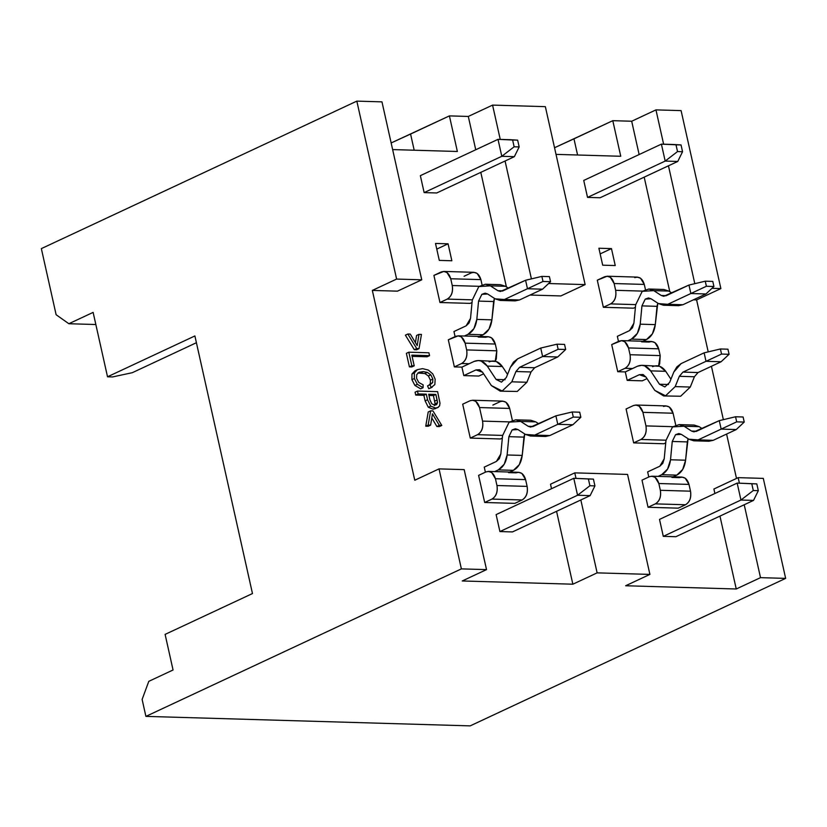 <?xml version="1.0" encoding="UTF-8"?>
<svg xmlns="http://www.w3.org/2000/svg" width="827" height="827" viewBox="0 0 827 827"><rect width="100%" height="100%" fill="white"/><g stroke="black" fill="none" stroke-linecap="round" stroke-linejoin="round"><path stroke-width="1.24" d="M434.309 405.571L435.095 403.803L433.441 395.585L428.955 395.451L433.441 395.585L435.87 394.448L428.686 394.241L429.937 399.844L431.777 403.824L434.744 405.075L436.739 404.444L435.498 405.023L436.739 404.444L437.524 402.666L435.095 403.803L434.309 405.571M436.17 404.817L434.744 405.075L431.777 403.824L429.937 399.844L428.686 394.241L435.87 394.448L433.441 395.585L435.095 403.803L437.524 402.666L437.111 399.999L434.682 401.136L437.111 399.999L435.87 394.448L437.524 402.666L436.739 404.444M418.131 393.931L426.308 394.169L427.549 399.73L430.743 406.14L435.488 408.031L438.083 407.442L439.623 405.768L439.974 403.121L437.597 391.647L417.49 391.057L418.131 393.931L417.49 391.057L415.061 392.194L415.712 395.058L418.131 393.931L415.712 395.058L415.061 392.194L417.49 391.057L437.597 391.647L439.974 403.121L439.623 405.768L437.772 407.608L433.059 409.169L428.324 407.277L425.13 400.868L423.879 395.306L415.712 395.058L423.879 395.306L426.308 394.169L418.131 393.931M572.853 584.203L556.561 511.313L572.853 584.203L462.252 580.967L572.853 584.203L597.125 572.863L572.853 584.203M551.516 488.716L550.503 484.208L551.516 488.716M625.646 585.754L736.247 588.989L719.955 516.1L736.247 588.989L625.646 585.754L649.908 574.403L597.125 572.863L580.833 499.963L597.125 572.863L649.908 574.403L627.559 474.419L574.775 472.868L550.503 484.208L574.775 472.868L576.005 478.368L574.775 472.868L627.559 474.419L649.908 574.403L625.646 585.754M714.9 493.502L713.897 489.005L714.9 493.502M736.506 478.43L726.592 434.072L736.506 478.43M723.367 419.661L711.437 366.278L723.367 419.661M708.212 351.868L696.603 299.922L693.408 299.829L696.603 299.922L708.212 351.868M669.787 291.693L644.192 177.143L669.787 291.693M639.137 154.546L631.694 121.238L612.797 120.68L620.746 156.272L556.023 154.37L620.746 156.272L612.797 120.68L631.694 121.238L655.956 109.888L681.097 110.622L720.875 288.582L696.603 299.922L720.875 288.582L681.097 110.622L655.956 109.888L663.626 144.198L655.956 109.888L631.694 121.238L639.137 154.546M560.861 295.942L530.024 295.043L560.861 295.942L585.134 284.602L560.861 295.942M506.403 286.897L480.797 172.357L506.403 286.897M475.742 149.759L468.299 116.442L449.402 115.894L457.362 151.486L392.639 149.584L457.362 151.486L449.402 115.894L468.299 116.442L492.572 105.101L545.355 106.652L585.134 284.602L548.59 283.527L585.134 284.602L545.355 106.652L492.572 105.101L500.242 139.412L492.572 105.101L468.299 116.442L475.742 149.759M397.477 291.156L372.336 290.422L414.772 480.239L372.336 290.422L396.609 279.071L356.83 101.121L381.971 101.855L356.83 101.121L41.35 248.617L356.83 101.121L396.609 279.071L421.739 279.815L381.971 101.855L421.739 279.815L396.609 279.071L372.336 290.422L397.477 291.156L421.739 279.815L397.477 291.156M439.364 426.587L436.904 426.515L431.787 417.945L436.904 426.515L439.364 426.587L441.794 425.45L439.364 426.587M428.2 426.256L425.74 426.184L428.221 411.98L425.74 426.184L428.169 425.047L430.65 410.843L428.221 411.98L430.65 410.843L432.955 410.916L441.794 425.45L439.333 425.378L436.904 426.515L439.333 425.378L432.459 413.851L430.629 425.119L428.2 426.256L430.629 425.119L428.169 425.047L425.74 426.184L428.2 426.256M420.654 388.845L414.916 385.444L411.929 379.665L411.96 373.99L415.061 370.754L411.96 373.99L411.929 379.665L414.916 385.444L420.654 388.845L423.083 387.708L420.654 388.845M430.567 387.884L428.789 388.711L427.538 385.868L428.789 388.711L429.74 388.349L432.159 387.212L428.789 388.711L431.218 387.574L429.968 384.731L427.538 385.868L430.66 384.452M428.851 385.258L430.236 383.769L430.443 380.193L428.396 375.975L424.871 373.525L417.811 372.998L424.871 373.525L428.396 375.975L430.443 380.193L430.236 383.769L428.851 385.258M427.135 356.788L412.094 356.354L427.135 356.788L429.554 355.662L427.135 356.788M411.784 366.961L409.406 366.888L406.377 353.336L409.406 366.888L411.836 365.751L408.807 352.199L406.377 353.336L408.807 352.199L428.913 352.788L429.554 355.662L411.825 355.134L414.213 365.823L411.784 366.961L414.213 365.823L411.836 365.751L409.406 366.888L411.784 366.961M414.306 349.697L405.395 335.162L414.306 349.697L416.612 349.769L414.306 349.697L416.725 348.56L414.306 349.697M415.423 342.657L416.56 335.493L415.423 342.657M600.102 197.756L587.532 197.395L583.738 180.441L661.393 144.136L673.964 144.508L661.393 144.136L583.738 180.441L587.532 197.395L600.102 197.756L677.758 161.451L600.102 197.756M675.866 536.713L663.295 536.351L659.512 519.397L663.295 536.351L675.866 536.713L753.521 500.407L675.866 536.713M611.463 248.596L615.247 265.55L602.687 265.178L598.893 248.234L611.463 248.596L598.893 248.234L602.687 265.178L615.247 265.55L611.463 248.596L600.154 253.889L611.463 248.596M448.079 243.81L451.862 260.763L439.292 260.391L435.509 243.448L448.079 243.81L435.509 243.448L439.292 260.391L451.862 260.763L448.079 243.81L436.77 249.103L448.079 243.81M512.471 531.926L499.911 531.554L496.117 514.611L499.911 531.554L512.471 531.926L590.137 495.621L512.471 531.926M436.708 192.97L424.137 192.598L420.354 175.655L498.009 139.35L510.579 139.711L498.009 139.35L420.354 175.655L424.137 192.598L436.708 192.97L514.363 156.665L436.708 192.97M485.387 472.196L484.25 467.121L485.387 472.196M514.828 503.374L484.674 502.485L478.606 475.37L484.674 502.485L514.828 503.374L522.116 499.973L514.828 503.374M471.349 272.869L464.071 276.27L471.349 272.869C475.887 271.463 479.071 273.716 480.9 279.629L450.736 278.751L452.255 285.532L479.143 286.318L452.255 285.532C453.248 291.931 451.573 296.459 447.252 299.095L439.964 302.506L470.129 303.385L472.031 302.496L470.129 303.385L439.964 302.506L433.906 275.391L439.964 302.506L447.252 299.095C451.49 296.397 453.165 291.879 452.255 285.532L450.736 278.751C448.906 272.838 445.722 270.574 441.184 271.98L433.906 275.391L443.779 271.432L447.004 272.559L450.736 278.751L480.9 279.629L477.169 273.437L473.933 272.31L443.779 271.432M500.438 438.972L470.274 438.083L462.696 404.186L470.274 438.083L477.551 434.682C481.8 431.983 483.464 427.456 482.565 421.108L479.536 407.556C477.696 401.633 474.512 399.379 469.974 400.785L462.696 404.186L469.974 400.785L472.568 400.237L475.794 401.353L479.536 407.556L482.565 421.108C483.547 427.518 481.883 432.035 477.551 434.682L502.599 435.415L477.551 434.682L470.274 438.083L500.438 438.972L502.34 438.083L500.438 438.972M461.9 367.126L454.364 366.909L448.306 339.794L454.364 366.909L461.642 363.498L469.188 363.725L461.9 367.126L463.802 375.603L461.9 367.126L474.067 361.44L469.188 363.725L461.642 363.498C465.89 360.799 467.555 356.282 466.655 349.924C467.637 356.334 465.973 360.861 461.642 363.498L454.364 366.909L461.9 367.126M455.088 336.62L453.951 331.534L455.088 336.62M489.15 361.885C494.236 359.848 498.629 361.399 502.34 366.526L487.258 366.082L496.076 379.438L501.472 382.146L506.3 377.546L510.424 367.26L513.495 362.092L517.681 358.835L540.734 348.053L542.626 356.53L558.153 349.273L557.016 344.187L564.552 344.404L565.689 349.49L557.708 356.975L534.656 367.746L557.708 356.975L542.626 356.53L519.573 367.312L515.945 371.519L511.82 381.816L502.175 391.006L500.252 391.161L491.383 385.589L482.554 372.233L479.515 369.721L475.959 369.917L463.802 375.603L478.885 376.047L483.609 373.835L478.885 376.047L463.802 375.603L475.959 369.917L482.554 372.233L491.383 385.589L502.175 391.006L511.82 381.816L515.945 371.519L519.573 367.312L542.626 356.53L540.734 348.053L517.681 358.835L510.424 367.26L506.3 377.546L501.472 382.146L496.076 379.438L487.258 366.082C483.547 360.954 479.153 359.404 474.067 361.44L478.378 360.52L481.18 361.048L487.258 366.082L502.34 366.526L507.551 374.424L502.34 366.526L496.262 361.482L478.378 360.52M634.743 277.655C639.271 276.249 642.455 278.503 644.295 284.426L614.13 283.537L615.639 290.318L642.527 291.104L615.639 290.318C616.632 296.717 614.968 301.245 610.636 303.891L603.359 307.293L633.523 308.182L635.425 307.282L633.523 308.182L603.359 307.293L597.29 280.177L603.359 307.293L610.636 303.891C614.885 301.193 616.549 296.666 615.639 290.318L614.13 283.537C612.29 277.624 609.106 275.37 604.578 276.776L597.29 280.177L607.163 276.218L610.388 277.345L614.13 283.537L644.295 284.426L640.553 278.223L637.328 277.107L607.163 276.218M678.223 508.16L648.058 507.271L642 480.156L648.058 507.271L678.223 508.16L685.5 504.759L678.223 508.16M648.781 476.993L647.644 471.907L648.781 476.993M625.295 371.912L617.748 371.695L611.691 344.58L617.748 371.695L625.036 368.294L632.572 368.511L625.295 371.912L627.186 380.389L625.295 371.912L637.462 366.227L632.572 368.511L625.036 368.294C629.275 365.596 630.949 361.068 630.04 354.721C631.032 361.12 629.357 365.648 625.036 368.294L617.748 371.695L625.295 371.912M618.472 341.406L617.335 336.32L618.472 341.406M652.544 366.671C657.62 364.635 662.013 366.185 665.725 371.313L650.642 370.868L659.46 384.224L664.867 386.933L669.684 382.343L673.809 372.047L676.879 366.878L681.066 363.622L704.118 352.84L706.01 361.316L721.537 354.059L720.4 348.973L727.946 349.201L729.083 354.287L721.092 361.761L698.04 372.543L721.092 361.761L706.01 361.316L682.957 372.098L679.329 376.306L675.204 386.602L665.57 395.792L663.636 395.947L654.767 390.385L645.949 377.019L642.91 374.507L639.354 374.703L627.186 380.389L642.269 380.833L647.003 378.621L642.269 380.833L627.186 380.389L639.354 374.703L645.949 377.019L654.767 390.385L665.57 395.792L675.204 386.602L679.329 376.306L682.957 372.098L706.01 361.316L704.118 352.84L681.066 363.622L673.809 372.047L669.684 382.343L664.867 386.933L659.46 384.224L650.642 370.868C646.931 365.741 642.538 364.2 637.462 366.227L641.773 365.307L644.574 365.834L650.642 370.868L665.725 371.313L670.935 379.211L665.725 371.313L659.657 366.278L641.773 365.307M663.823 443.758L633.658 442.879L626.091 408.983L633.658 442.879L640.946 439.468L665.983 440.202L640.946 439.468C645.184 436.77 646.859 432.252 645.949 425.895C646.941 432.304 645.267 436.832 640.946 439.468L633.658 442.879L663.823 443.758L665.735 442.869L663.823 443.758M462.252 580.967L486.524 569.617L461.383 568.883L145.903 716.378L470.17 725.879L785.65 578.383L760.509 577.649L736.247 588.989L760.509 577.649L744.217 504.759L760.509 577.649L785.65 578.383L763.3 478.388L738.16 477.655L713.897 489.005L738.16 477.655L739.39 483.154L738.16 477.655L763.3 478.388L785.65 578.383L470.17 725.879L145.903 716.378L461.383 568.883L439.034 468.888L414.772 480.239L439.034 468.888L464.174 469.622L486.524 569.617L462.252 580.967M391.15 142.957L449.402 115.894L410.574 134.046L414.193 150.214L410.574 134.046L391.15 142.957M554.545 147.744L612.797 120.68L573.969 138.833L577.587 155.011L573.969 138.833L554.545 147.744M56.122 314.715L41.35 248.617L56.122 314.715L68.858 323.729L93.131 312.389L107.52 376.792L194.893 335.948L252.473 593.548L165.111 634.392L173.06 669.984L148.798 681.334L142.12 699.425L145.903 716.378L142.12 699.425L148.798 681.334L173.06 669.984L165.111 634.392L252.473 593.548L194.893 335.948L107.52 376.792L93.131 312.389L68.858 323.729L56.122 314.715M663.533 406.46C668.061 405.054 671.245 407.308 673.085 413.221L642.92 412.342L645.949 425.895L672.837 426.691L645.949 425.895L642.92 412.342L673.085 413.221L675.742 425.13L673.085 413.221L669.343 407.029L666.117 405.912L635.953 405.023L639.178 406.15L642.92 412.342C641.09 406.429 637.896 404.165 633.368 405.571L635.953 405.023M633.368 405.571L626.091 408.983L633.368 405.571M671.896 477.417L679.443 477.644C683.981 476.238 687.165 478.492 688.994 484.405L685.252 478.213L682.027 477.086L651.862 476.207L655.087 477.324L658.83 483.526L688.994 484.405L690.514 491.186C691.413 497.534 689.749 502.061 685.5 504.759L655.335 503.87L648.058 507.271L655.335 503.87L685.5 504.759C689.832 502.113 691.496 497.596 690.514 491.186L660.349 490.297C661.331 496.707 659.667 501.234 655.335 503.87C659.584 501.172 661.249 496.645 660.349 490.297L658.83 483.526C657 477.603 653.816 475.349 649.278 476.755L651.862 476.207M649.278 476.755L642 480.156L649.278 476.755M658.83 483.526L660.349 490.297L690.514 491.186L688.994 484.405L658.83 483.526M641.597 341.84L649.133 342.058C653.671 340.652 656.855 342.905 658.685 348.818L660.204 355.6L658.612 365.979L659.677 363.787L660.204 355.6L630.04 354.721L628.52 347.94C626.69 342.027 623.506 339.773 618.968 341.179L611.691 344.58L621.563 340.621L624.788 341.747L628.52 347.94L658.685 348.829L654.953 342.626L651.717 341.51L621.563 340.621M660.204 355.6L658.685 348.818L628.52 347.94L630.04 354.721L660.204 355.6M644.295 284.426L645.442 289.553L644.295 284.426M610.636 303.891L635.684 304.625L610.636 303.891M95.839 324.525L68.858 323.729L95.839 324.525M112.555 376.936L107.52 376.792L112.555 376.936L132.31 372.688L196.402 342.729L132.31 372.688L112.555 376.936M509.453 421.894L482.565 421.108L509.453 421.894M500.139 401.674L492.861 405.075L500.139 401.674C504.677 400.268 507.861 402.522 509.69 408.435L512.358 420.343L509.69 408.435L479.536 407.556L509.69 408.435L505.959 402.242L502.733 401.116L472.568 400.237M478.202 337.044L485.749 337.271C490.277 335.865 493.461 338.119 495.301 344.032L496.81 350.813L495.228 361.182L496.293 359.001L496.81 350.813L466.655 349.924L465.136 343.153C463.306 337.23 460.122 334.976 455.584 336.382L448.306 339.794L458.168 335.834L461.394 336.961L465.136 343.153L495.301 344.032L491.558 337.84L488.333 336.713L458.168 335.834M480.9 279.629L482.048 284.767L480.9 279.629M447.252 299.105L472.289 299.839L447.252 299.095M465.136 343.153L466.655 349.924L496.81 350.813L495.301 344.032L465.136 343.153M508.512 472.63L516.048 472.848C520.586 471.442 523.77 473.706 525.61 479.619L521.868 473.426L518.643 472.3L488.478 471.411L491.703 472.537L495.445 478.73L525.61 479.619L527.119 486.4C528.029 492.747 526.354 497.265 522.116 499.973C526.437 497.327 528.112 492.799 527.119 486.4L496.955 485.511C497.947 491.92 496.272 496.438 491.951 499.084L522.116 499.973L491.951 499.084L484.674 502.485L491.951 499.084C496.2 496.386 497.864 491.858 496.955 485.511L495.445 478.73C493.605 472.817 490.421 470.563 485.883 471.969L488.478 471.411M485.883 471.969L478.606 475.37L485.883 471.969M527.119 486.4L525.61 479.619L495.445 478.73L496.955 485.511L527.119 486.4M486.524 569.617L464.174 469.622L439.034 468.888L461.383 568.883L486.524 569.617M505.07 161.007L531.41 278.875L505.07 161.007M711.975 288.313L720.875 288.582L711.975 288.313M668.454 165.803L694.804 283.671L668.454 165.803M416.612 349.769L419.031 348.632L416.725 348.56L407.825 334.025L405.395 335.162L407.825 334.025L410.285 334.098L417.201 345.614L418.989 334.356L416.56 335.493L418.989 334.356L421.45 334.428L419.031 348.632L416.612 349.769M419.031 348.632L421.45 334.428L418.989 334.356L417.201 345.614L410.285 334.098L407.825 334.025L416.725 348.56L419.031 348.632M411.836 365.751L414.213 365.823L411.825 355.134L429.554 355.662L428.913 352.788L408.807 352.199L411.836 365.751M417.48 369.628L422.618 368.646L417.48 369.628L414.389 372.853L414.348 378.528L417.346 384.307L423.083 387.708L423.114 384.855L418.772 382.477L416.57 378.363L416.694 374.703L418.989 372.274L423.3 371.602L420.871 372.739L423.3 371.602L427.301 372.388L424.871 373.525L427.301 372.388L430.815 374.838L428.396 375.975L430.815 374.838L432.862 379.055L430.443 380.193L432.862 379.055L432.666 382.632L430.236 383.769L432.666 382.632L429.968 384.731L432.666 382.632L432.862 379.055L430.815 374.838L427.301 372.388L423.3 371.602L418.989 372.274L416.694 374.703L416.57 378.363L418.772 382.477L423.114 384.855L423.083 387.708L417.346 384.307L414.916 385.444L417.346 384.307L414.348 378.528L411.929 379.665L414.348 378.528L414.389 372.853L411.96 373.99L414.389 372.853L417.48 369.628L415.061 370.754L417.563 369.586L415.061 370.754M422.618 368.646L428.386 370.093L432.759 373.876L435.157 379.18L434.837 384.607L431.218 387.574L434.837 384.607L435.157 379.18L432.759 373.876L428.386 370.093L422.618 368.646M429.968 384.731L431.218 387.574M425.13 400.868L427.549 399.73L426.308 394.169L423.879 395.306L425.13 400.868L428.324 407.277L430.743 406.14L427.549 399.73L425.13 400.868M428.324 407.277L433.059 409.169L435.488 408.031L430.743 406.14L428.324 407.277M438.083 407.442L435.488 408.031L433.059 409.169L435.653 408.579M428.169 425.047L430.629 425.119L432.459 413.851L439.333 425.378L441.794 425.45L432.955 410.916L430.65 410.843L428.169 425.047M514.363 156.665L501.803 156.293L424.137 192.598L501.803 156.293L498.009 139.35L517.65 140.156L510.579 139.711L517.65 140.156L519.17 146.927L514.363 156.665L519.17 146.927L514.136 146.782L501.803 156.293L514.363 156.665M590.137 495.621L577.566 495.249L499.911 531.554L577.566 495.249L573.773 478.306L496.117 514.611L573.773 478.306L593.414 479.112L594.933 485.883L590.137 495.621L594.933 485.883L589.909 485.738L577.566 495.249L590.137 495.621M753.521 500.407L740.951 500.035L663.295 536.351L740.951 500.035L737.167 483.092L659.512 519.397L737.167 483.092L756.808 483.898L758.318 490.68L753.521 500.407L758.318 490.68L753.294 490.525L740.951 500.035L753.521 500.407M677.758 161.451L665.187 161.079L587.532 197.395L665.187 161.079L661.393 144.136L681.045 144.942L673.964 144.508L681.045 144.942L682.554 151.723L677.758 161.451L682.554 151.723L677.53 151.568L665.187 161.079L677.758 161.451M514.136 146.782L512.626 140.001L498.009 139.35L501.803 156.293L514.136 146.782L519.17 146.927L517.65 140.156L512.626 140.001L514.136 146.782M589.909 485.738L588.39 478.957L573.773 478.306L577.566 495.249L589.909 485.738L594.933 485.883L593.414 479.112L573.773 478.306L593.414 479.112L588.39 478.957L589.909 485.738M753.294 490.525L751.774 483.754L737.167 483.092L740.951 500.035L753.294 490.525L758.318 490.68L756.808 483.898L737.167 483.092L756.808 483.898L751.774 483.754L753.294 490.525M677.53 151.568L676.01 144.797L661.393 144.136L665.187 161.079L677.53 151.568L682.554 151.723L681.045 144.942L676.01 144.797L677.53 151.568M719.273 420.633L696.22 431.415L691.568 431.074L684.063 426.215L672.527 426.928L665.962 440.46L664.215 458.758L659.812 466.221L647.644 471.907L659.812 466.221L662.768 463.368L664.215 458.758L665.962 440.46L672.527 426.928L679.081 424.613L684.063 426.215L691.568 431.074L694.06 431.87L719.273 420.633L721.165 429.11L719.273 420.633L735.554 416.767L719.273 420.633M658.085 476.383L661.703 474.698C666.645 472.041 669.581 467.059 670.511 459.771L672.258 441.463L675.545 434.702L681.314 434.351L688.819 439.199L698.112 439.892L721.165 429.11L698.112 439.892L693.801 440.812L688.819 439.199L681.314 434.351L678.822 433.544L675.545 434.702L672.258 441.473L670.511 459.771L667.627 468.992L661.703 474.698L658.085 476.383M693.801 440.812L708.884 441.246L713.194 440.326L736.247 429.554L713.194 440.326L704.635 440.078M688.085 438.734L685.593 460.205C684.663 467.503 681.727 472.475 676.786 475.132L673.168 476.828L676.786 475.132L661.703 474.698L676.786 475.132L682.709 469.436L685.593 460.205L670.511 459.771L685.593 460.205L687.34 441.907L672.258 441.463L687.34 441.907L688.085 438.734M689.098 426.36L699.146 426.66L702.185 428.624L699.146 426.66L684.063 426.215L699.146 426.66L694.163 425.057L679.081 424.613M663.636 395.947L680.652 396.236L690.287 387.046L675.204 386.602L690.287 387.046L694.411 376.75L679.329 376.306L694.411 376.75L698.04 372.543L682.957 372.098L698.04 372.543L694.411 376.75L690.287 387.046L680.652 396.236M688.963 285.057L665.911 295.828L661.269 295.487L653.754 290.628L642.217 291.342L635.653 304.874L633.906 323.171L629.502 330.635L617.335 336.32L629.502 330.635L632.469 327.781L633.906 323.171L635.653 304.874L642.217 291.342L648.771 289.026L653.754 290.628L661.269 295.487L663.761 296.293L688.963 285.057L690.865 293.523L688.963 285.057L705.255 281.19L688.963 285.057M627.776 340.807L631.394 339.111C636.335 336.455 639.271 331.482 640.212 324.184L641.948 305.887L645.236 299.116L651.004 298.764L658.519 303.623L667.813 304.305L690.865 293.523L667.813 304.305L663.492 305.225L658.519 303.623L651.004 298.764L648.513 297.958L645.236 299.116L641.948 305.887L640.212 324.184L637.328 333.405L631.394 339.111L627.776 340.807M663.492 305.225L678.574 305.67L682.885 304.75L705.948 293.967L682.885 304.75L674.325 304.501M657.785 303.147L655.294 324.629C654.353 331.927 651.418 336.899 646.476 339.556L642.858 341.241L646.476 339.556L631.394 339.111L646.476 339.556L652.41 333.85L655.294 324.629L640.212 324.184L655.294 324.629L657.031 306.331L641.948 305.887L657.031 306.331L657.785 303.147M658.788 290.784L668.836 291.073L671.886 293.037L668.836 291.073L653.754 290.628L668.836 291.073L663.854 289.471L648.771 289.026M525.579 280.26L502.527 291.042L497.875 290.701L490.37 285.842L478.833 286.555L472.269 300.087L470.522 318.385L466.118 325.848L453.951 331.534L466.118 325.848L469.074 322.995L470.522 318.385L472.269 300.087L478.833 286.555L485.387 284.24L490.37 285.842L497.875 290.701L500.366 291.507L525.579 280.26L527.471 288.737L525.579 280.26L541.861 276.394L525.579 280.26M464.392 336.01L468.01 334.325C472.951 331.668 475.887 326.696 476.817 319.398L478.564 301.1L481.852 294.329L487.62 293.978L495.125 298.836L504.418 299.519L527.471 288.737L504.418 299.519L500.108 300.439L495.125 298.836L487.62 293.978L485.129 293.171L481.852 294.329L478.564 301.1L476.817 319.398L473.933 328.619L468.01 334.325L464.392 336.01M500.108 300.439L515.19 300.883L519.501 299.963L542.553 289.181L519.501 299.963L510.941 299.705M494.391 298.361L491.9 319.842C490.969 327.13 488.033 332.113 483.092 334.759L479.474 336.455L483.092 334.759L468.01 334.325L483.092 334.759L489.015 329.063L491.9 319.842L476.817 319.398L491.9 319.842L493.647 301.535L478.564 301.1L493.647 301.535L494.391 298.361M495.404 285.987L505.452 286.287L508.491 288.251L505.452 286.287L490.37 285.842L505.452 286.287L500.469 284.684L485.387 284.24M500.252 391.161L517.257 391.45L526.902 382.26L511.82 381.816L526.902 382.26L531.027 371.964L515.945 371.519L531.027 371.964L534.656 367.746L519.573 367.312L534.656 367.746L531.027 371.964L526.902 382.26L517.257 391.45M555.889 415.847L532.836 426.629L528.184 426.287L520.679 421.429L509.132 422.132L502.568 435.664L500.821 453.971L496.417 461.435L484.25 467.121L496.417 461.435L499.384 458.582L500.821 453.971L502.568 435.664L509.132 422.132L515.697 419.827L520.679 421.429L528.184 426.287L530.676 427.083L555.889 415.847L557.78 424.323L555.889 415.847L572.17 411.98L555.889 415.847M494.691 471.597L498.319 469.901C503.261 467.245 506.196 462.272 507.127 454.974L508.874 436.677L512.151 429.916L517.919 429.554L525.434 434.413L534.728 435.095L557.78 424.323L534.728 435.095L530.417 436.015L525.434 434.413L517.919 429.554L515.428 428.758L512.151 429.916L508.874 436.677L507.127 454.974L504.243 464.205L498.319 469.901L494.691 471.597M530.417 436.015L545.5 436.46L549.81 435.54L572.863 424.758L549.81 435.54L541.24 435.291M524.7 433.937L522.209 455.419C521.279 462.717 518.343 467.689 513.402 470.346L509.773 472.041L513.402 470.346L498.319 469.901L513.402 470.346L519.325 464.64L522.209 455.419L507.127 454.974L522.209 455.419L523.956 437.121L508.874 436.677L523.956 437.121L524.7 433.937M525.714 421.574L535.762 421.873L538.801 423.837L535.762 421.873L520.679 421.429L535.762 421.873L530.779 420.261L515.697 419.827M696.634 431.218L691.568 431.074L696.634 431.218M713.194 440.326L698.112 439.892L713.194 440.326M736.247 429.554L721.165 429.11L736.692 421.853L735.554 416.767L743.101 416.994L744.238 422.07L736.247 429.554L744.238 422.07L736.692 421.853L721.165 429.11L736.247 429.554M743.101 416.994L735.554 416.767L736.692 421.853L744.238 422.07L743.101 416.994M639.354 374.703L643.633 374.827L639.354 374.703M659.46 384.224L668.495 384.493L659.46 384.224M720.4 348.973L704.118 352.84L720.4 348.973L721.537 354.059L706.01 361.316L721.092 361.761L729.083 354.287L721.537 354.059L729.083 354.287L727.946 349.201L720.4 348.973M666.324 295.642L661.269 295.487L666.324 295.642M682.885 304.75L667.813 304.305L682.885 304.75M705.948 293.967L690.865 293.523L706.392 286.266L705.255 281.19L712.791 281.407L713.928 286.493L705.948 293.967L713.928 286.493L706.392 286.266L690.865 293.523L705.948 293.967M712.791 281.407L705.255 281.19L706.392 286.266L713.928 286.493L712.791 281.407M502.94 290.846L497.875 290.701L502.94 290.846M519.501 299.963L504.418 299.519L519.501 299.963M542.553 289.181L527.471 288.737L542.998 281.48L541.861 276.394L549.407 276.621L550.544 281.707L542.553 289.181L550.544 281.707L542.998 281.48L527.471 288.737L542.553 289.181M549.407 276.621L541.861 276.394L542.998 281.48L550.544 281.707L549.407 276.621M475.959 369.917L480.249 370.041L475.959 369.917M496.076 379.438L505.101 379.707L496.076 379.438M557.016 344.187L540.734 348.053L557.016 344.187L558.153 349.273L542.626 356.53L557.708 356.975L565.689 349.49L558.153 349.273L565.689 349.49L564.552 344.404L557.016 344.187M533.25 426.432L528.184 426.287L533.25 426.432M549.81 435.54L534.728 435.095L549.81 435.54M572.863 424.758L557.78 424.323L573.307 417.066L572.17 411.98L579.706 412.197L580.843 417.284L572.863 424.758L580.843 417.284L573.307 417.066L557.78 424.323L572.863 424.758M579.706 412.197L572.17 411.98L573.307 417.066L580.843 417.284L579.706 412.197"/></g></svg>
